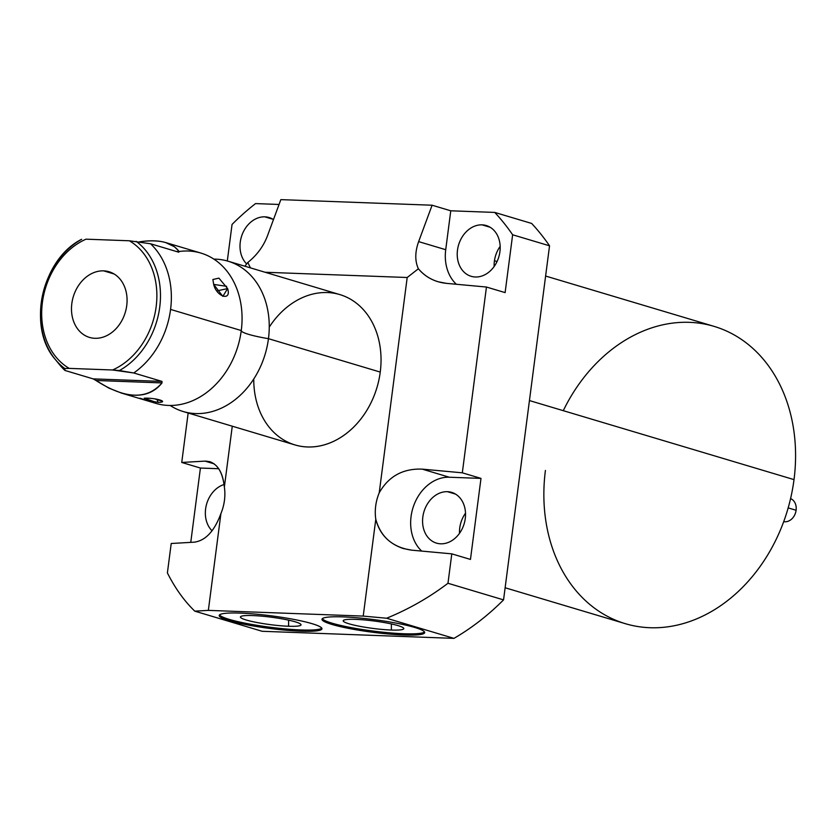 <?xml version="1.0" encoding="UTF-8"?>
<svg xmlns="http://www.w3.org/2000/svg" width="838" height="838" viewBox="0 0 838 838"><rect width="100%" height="100%" fill="white"/><g stroke="black" fill="none" stroke-linecap="round" stroke-linejoin="round"><path stroke-width="1.26" d="M545.423 470.443A155.135 122.914 -73.4 0 0 649.89 627.714A155.135 122.914 -73.4 0 0 794.015 479.619A155.135 122.914 -73.4 0 0 714.133 326.391A155.135 122.914 -73.4 0 0 563.283 410.672M407.195 277.504L265.091 272.256L407.195 277.504L418.382 268.768C423.557 274.969 430.093 279.284 437.991 281.725L446.361 283.349L486.449 287.036L462.314 472.821L480.991 478.393L470.464 559.428L451.797 553.855L447.974 583.269L503.554 599.882L549.539 245.806L512.636 234.776L505.115 292.609L486.449 287.036L446.361 283.349C434.932 282.113 425.61 277.252 418.382 268.768L407.195 277.504L379.226 492.786A41.167 32.619 -73.4 0 0 375.791 519.267A41.167 32.619 106.6 0 1 379.226 492.786L407.195 277.504M232.273 426.196L224.364 487.077A41.167 32.619 106.6 0 1 220.918 513.547L208.348 610.378L363.221 616.087L375.791 519.267C379.52 533.806 388.664 543.558 403.235 548.513L411.699 550.168L451.797 553.855L411.699 550.168C392.75 547.413 380.777 537.116 375.791 519.267L363.221 616.087L208.348 610.378L194.783 611.153L262.147 631.286L453.955 638.367L386.59 618.235L363.221 616.087L386.59 618.235C408.619 609.247 429.077 597.588 447.974 583.269L503.554 599.882A251.023 198.899 106.6 0 1 453.955 638.367L386.59 618.235C408.619 609.247 429.077 597.588 447.974 583.269L451.797 553.855L470.464 559.428L480.991 478.393L449.315 477.231A41.167 32.619 -73.4 0 0 413.909 505.094A41.167 32.619 -73.4 0 0 421.703 551.09A41.167 32.619 106.6 0 1 413.909 505.094A41.167 32.619 106.6 0 1 449.315 477.231L422.226 469.133C403.005 468.39 388.675 476.267 379.226 492.786C388.675 476.267 403.005 468.39 422.226 469.133L462.314 472.821L480.991 478.393L449.315 477.231L422.226 469.133L462.314 472.821L486.449 287.036L505.115 292.609L512.636 234.776A251.023 198.899 -73.4 0 0 494.745 212.423L531.648 223.442A251.023 198.899 106.6 0 1 549.539 245.806L512.636 234.776A251.023 198.899 -73.4 0 0 494.745 212.423L531.648 223.442A251.023 198.899 106.6 0 1 549.539 245.806L503.554 599.882A251.023 198.899 106.6 0 1 453.955 638.367L262.147 631.286L194.783 611.153L208.348 610.378L220.918 513.547A41.167 32.619 -73.4 0 0 224.364 487.077C222.96 473.229 218.131 464.765 209.877 461.696L205.006 461.12L214.13 463.843L205.006 461.12C215.953 461.476 222.405 470.128 224.364 487.077L232.273 426.196M269.26 327.113A78.447 62.159 106.6 0 1 344.261 296.139A78.447 62.159 106.6 0 1 380.253 372.082A78.447 62.159 106.6 0 1 312.113 446.916A78.447 62.159 106.6 0 1 253.757 378.996M181.741 462.461L188.162 413.008L181.741 462.461L205.006 461.12L181.741 462.461L200.418 468.044L190.76 542.364L200.418 468.044L181.741 462.461M227.308 260.974L232.053 224.427L227.308 260.974M167.391 572.92L171.214 543.495L167.391 572.92C175.111 588.213 184.234 600.961 194.783 611.153C184.234 600.961 175.111 588.213 167.391 572.92M403.602 634.984A51.778 6.348 7.4 0 1 331.858 624.404A51.778 6.348 7.4 0 1 343.077 616.894A51.778 6.348 7.4 0 1 414.82 627.473A51.778 6.348 7.4 0 1 403.602 634.984L403.769 633.748A51.778 6.348 -172.6 0 0 424.52 631.957A51.778 6.348 7.4 0 1 403.769 633.748A51.778 6.348 7.4 0 1 352.138 627.788A51.778 6.348 7.4 0 1 322.326 618.685A51.778 6.348 -172.6 0 0 352.138 627.788A51.778 6.348 -172.6 0 0 403.769 633.748L403.602 634.984A51.778 6.348 -172.6 0 0 424.688 632.606A51.778 6.348 -172.6 0 0 396.971 623.273A51.778 6.348 -172.6 0 0 343.077 616.894A51.778 6.348 -172.6 0 0 322.002 619.272A51.778 6.348 -172.6 0 0 349.708 628.605A51.778 6.348 -172.6 0 0 403.602 634.984M300.832 631.192A51.778 6.348 7.4 0 1 229.078 620.612A51.778 6.348 7.4 0 1 240.297 613.102A51.778 6.348 7.4 0 1 312.05 623.671A51.778 6.348 7.4 0 1 300.832 631.192L300.989 629.956A51.778 6.348 -172.6 0 0 321.74 628.165A51.778 6.348 7.4 0 1 300.989 629.956A51.778 6.348 7.4 0 1 249.357 623.996A51.778 6.348 7.4 0 1 219.546 614.893A51.778 6.348 -172.6 0 0 249.357 623.996A51.778 6.348 -172.6 0 0 300.989 629.956L300.832 631.192A51.778 6.348 -172.6 0 0 321.907 628.814A51.778 6.348 -172.6 0 0 294.19 619.481A51.778 6.348 -172.6 0 0 240.297 613.102A51.778 6.348 -172.6 0 0 219.221 615.48A51.778 6.348 -172.6 0 0 246.938 624.802A51.778 6.348 -172.6 0 0 300.832 631.192M280.845 199.633L432.104 205.216L450.771 210.799L494.745 212.423L450.771 210.799L445.722 249.703A41.167 32.619 -73.4 0 0 456.354 284.271A41.167 32.619 106.6 0 1 445.722 249.703L418.633 241.616C414.936 252.018 414.852 261.068 418.382 268.768C414.852 261.068 414.936 252.018 418.633 241.616L432.104 205.216L450.771 210.799L445.722 249.703L418.633 241.616L432.104 205.216L280.845 199.633L267.385 236.033L280.845 199.633M255.548 203.592L279.064 204.462L255.548 203.592A251.023 198.899 -73.4 0 0 232.053 224.427A251.023 198.899 -73.4 0 1 255.548 203.592M545.611 276.037L714.133 326.391A155.135 122.914 106.6 0 1 794.015 479.619L529.438 400.564L794.015 479.619A155.135 122.914 106.6 0 1 625.305 623.671L505.125 587.763M500.171 246.362A26.481 20.981 -73.4 0 0 494.148 266.515A26.481 20.981 106.6 0 1 500.171 246.362M465.509 513.181A26.481 20.981 -73.4 0 0 459.496 533.335A26.481 20.981 106.6 0 1 465.509 513.181M273.471 219.577A26.481 20.981 -73.4 0 0 269.071 217.534A26.481 20.981 -73.4 0 0 264.871 216.843L272.958 219.263L264.871 216.843A26.481 20.981 -73.4 0 0 242.213 234.451A26.481 20.981 -73.4 0 0 246.707 263.97A26.481 20.981 106.6 0 1 242.213 234.451A26.481 20.981 106.6 0 1 264.871 216.843A26.481 20.981 106.6 0 1 273.471 219.577M475.324 276.99A26.481 20.981 -73.4 0 0 499.469 254.333A26.481 20.981 -73.4 0 0 486.291 225.548A26.481 20.981 -73.4 0 0 482.091 224.856L490.178 227.276L482.091 224.856A26.481 20.981 -73.4 0 0 457.936 247.514A26.481 20.981 -73.4 0 0 471.124 276.299A26.481 20.981 -73.4 0 0 475.324 276.99A26.481 20.981 106.6 0 1 457.485 250.143A26.481 20.981 106.6 0 1 482.091 224.856A26.481 20.981 106.6 0 1 499.919 251.704A26.481 20.981 106.6 0 1 475.324 276.99M224.102 484.5A26.481 20.981 -73.4 0 0 206.399 504.874A26.481 20.981 -73.4 0 0 212.056 530.8A26.481 20.981 106.6 0 1 206.399 504.874A26.481 20.981 106.6 0 1 224.102 484.5M440.662 543.81A26.481 20.981 -73.4 0 0 464.818 521.163A26.481 20.981 -73.4 0 0 451.63 492.367A26.481 20.981 -73.4 0 0 447.44 491.686L455.516 494.095L447.44 491.686A26.481 20.981 -73.4 0 0 423.284 514.333A26.481 20.981 -73.4 0 0 436.472 543.118A26.481 20.981 -73.4 0 0 440.662 543.81A26.481 20.981 106.6 0 1 422.834 516.962A26.481 20.981 106.6 0 1 447.44 491.686A26.481 20.981 106.6 0 1 465.268 518.533A26.481 20.981 106.6 0 1 440.662 543.81M218.718 468.714L200.418 468.044L218.718 468.714M247.807 262.472C256.868 255.234 263.394 246.424 267.385 236.033C263.394 246.424 256.868 255.234 247.807 262.472L244.874 266.212L247.807 262.472L250.426 267.867L247.807 262.472M194.479 542.155C205.687 540.51 214.507 530.978 220.918 513.547C214.507 530.978 205.687 540.51 194.479 542.155L171.214 543.495L194.479 542.155M355.637 619.366A30.566 3.75 -172.6 0 0 343.213 620.665A30.566 3.75 -172.6 0 0 359.198 626.206A30.566 3.75 -172.6 0 0 391.367 630.04L391.388 623.943L391.367 630.04A30.566 3.75 7.4 0 1 349.017 623.797A30.566 3.75 7.4 0 1 355.637 619.366A30.566 3.75 7.4 0 1 397.987 625.609A30.566 3.75 7.4 0 1 391.367 630.04A30.566 3.75 -172.6 0 0 403.811 628.542A30.566 3.75 -172.6 0 0 387.093 623.063A30.566 3.75 -172.6 0 0 355.637 619.366M252.856 615.574A30.566 3.75 -172.6 0 0 240.443 616.873A30.566 3.75 -172.6 0 0 256.428 622.414A30.566 3.75 -172.6 0 0 288.586 626.248L288.607 620.141L288.586 626.248A30.566 3.75 7.4 0 1 246.236 620.005A30.566 3.75 7.4 0 1 252.856 615.574A30.566 3.75 7.4 0 1 295.217 621.817A30.566 3.75 7.4 0 1 288.586 626.248A30.566 3.75 -172.6 0 0 301.031 624.75A30.566 3.75 -172.6 0 0 284.323 619.272A30.566 3.75 -172.6 0 0 252.856 615.574M228.072 261.194L339.861 294.599A78.447 62.159 106.6 0 1 380.253 372.082L268.464 338.678A78.447 62.159 -73.4 0 0 228.072 261.194A78.447 62.159 -73.4 0 0 213.889 259.12A78.447 62.159 -73.4 0 1 268.464 338.678L380.253 372.082A78.447 62.159 106.6 0 1 294.945 444.926L183.155 411.521A78.447 62.159 -73.4 0 0 268.464 338.678A39.156 4.808 7.4 0 1 241.271 330.549A39.156 4.808 -172.6 0 0 268.464 338.678A78.447 62.159 -73.4 0 1 170.156 405.466A78.447 62.159 -73.4 0 0 183.155 411.521M179.07 251.526A78.447 62.159 106.6 0 1 241.899 323.96A78.447 62.159 106.6 0 1 241.271 330.549L170.575 309.421A78.447 62.159 -73.4 0 0 150.526 243.764L178.766 252.207L178.431 250.646L174.44 246.749L165.495 242.496C158.34 240.485 149.625 240.276 139.349 241.868C158.99 239.008 172.24 242.234 179.081 251.536L176.158 251.431L179.081 251.536L178.766 252.207L150.526 243.764L129.335 240.778A71 56.251 106.6 0 1 156.161 306.677A71 56.251 106.6 0 1 112.554 369.987L69.219 368.385A71 56.251 106.6 0 1 42.392 302.476A71 56.251 106.6 0 1 86.01 239.176L129.335 240.778L86.01 239.176A71 56.251 -73.4 0 0 42.392 302.476A71 56.251 -73.4 0 0 69.219 368.385L112.554 369.987L133.745 372.973A78.447 62.159 -73.4 0 0 170.575 309.421L241.271 330.549A78.447 62.159 106.6 0 1 229.151 366.625A78.447 62.159 106.6 0 1 149.96 401.161L149.96 401.161M165.882 242.611L200.879 253.066A78.447 62.159 106.6 0 1 241.271 330.549A78.447 62.159 106.6 0 1 155.962 403.392L120.965 392.938M226.658 286.324L213.68 284.407C216.571 297.019 231.728 301.502 227.622 288.576L216.906 290.901L227.622 288.576L218.907 278.132L212.883 279.504L213.68 284.407L222.845 296.369L227.622 288.576M103.661 270.863A34.264 27.151 -73.4 0 0 71.827 303.566A34.264 27.151 -73.4 0 0 94.904 338.301A34.264 27.151 -73.4 0 0 126.737 305.598A34.264 27.151 -73.4 0 0 103.661 270.863A34.264 27.151 -73.4 0 0 72.414 300.161A34.264 27.151 -73.4 0 0 89.467 337.41A34.264 27.151 -73.4 0 0 94.904 338.301A34.264 27.151 -73.4 0 0 126.15 308.992A34.264 27.151 -73.4 0 0 109.087 271.753A34.264 27.151 -73.4 0 0 103.661 270.863L114.125 273.984L103.661 270.863M95.972 380.483L108.898 388.12L121.489 393.085C139.255 397.924 152.757 394.541 162.017 382.914L161.985 381.416L133.745 372.973L161.985 381.416L93.165 378.881L95.972 380.483L162.017 382.914C147.069 400.04 125.051 399.223 95.972 380.483L162.017 382.914L161.985 381.416L93.165 378.881L64.914 370.438L93.165 378.881L95.972 380.483M57.571 362.058A78.447 62.159 -73.4 0 0 64.914 370.438L64.819 368.542L69.219 368.385L64.819 368.542A73.943 58.587 106.6 0 1 55.298 359.45A73.943 58.587 -73.4 0 0 64.819 368.542L64.914 370.438A78.447 62.159 106.6 0 1 59.77 364.928L55.298 359.45C26.69 327.386 41.764 259.172 81.653 239.28M139.946 398.218L145.728 400.124L158.141 402.376C170.135 402.198 155.512 397.621 144.209 398.207L155.679 402.177M158.141 402.376L156.874 399.139L158.141 402.376M162.551 401.318L154.653 398.857M136.154 241.344A73.943 58.587 106.6 0 1 159.733 307.127A73.943 58.587 106.6 0 1 119.373 370.553L112.554 369.987A71 56.251 -73.4 0 0 156.161 306.677A71 56.251 -73.4 0 0 129.335 240.778L150.526 243.764A78.447 62.159 106.6 0 1 170.575 309.421A78.447 62.159 106.6 0 1 133.745 372.973L119.373 370.553A73.943 58.587 -73.4 0 0 159.733 307.127A73.943 58.587 -73.4 0 0 136.154 241.344M81.611 239.333A73.943 58.587 -73.4 0 0 55.298 359.45M178.766 252.207L179.081 251.536M796.1 510.269A12.046 9.543 -73.4 0 0 790.58 498.61A12.046 9.543 106.6 0 1 796.1 510.269L788.17 507.901L796.1 510.269A12.046 9.543 106.6 0 1 783.698 521.634A12.046 9.543 -73.4 0 0 796.1 510.269M494.451 260.754L497.06 261.529"/></g></svg>
